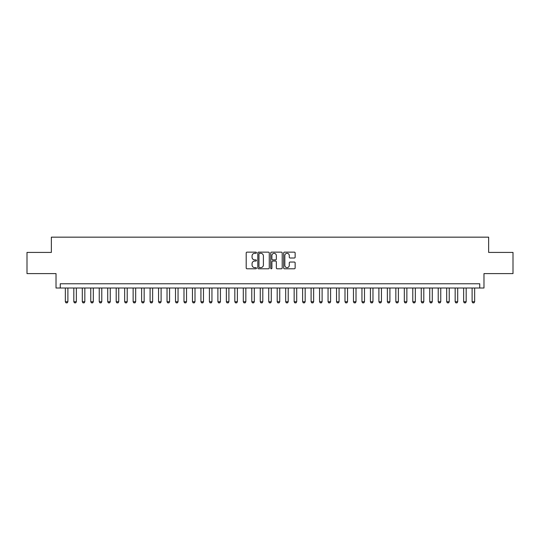 <?xml version="1.0" encoding="UTF-8"?>
<svg xmlns="http://www.w3.org/2000/svg" width="540" height="540" viewBox="0 0 540 540"><rect width="100%" height="100%" fill="white"/><g stroke="black" fill="none" stroke-linecap="round" stroke-linejoin="round"><path stroke-width="0.81" d="M256.439 252.734A0.581 0.581 0 0 0 255.859 252.146L247.023 252.146A0.83 0.83 0 0 0 246.193 252.983L246.193 267.955A0.83 0.83 0 0 0 247.023 268.785L255.859 268.785A0.581 0.581 0 0 0 256.439 268.204A0.581 0.581 0 0 0 255.859 267.617L254.718 267.617A2.659 2.659 0 0 1 252.052 264.958L252.052 263.709A2.659 2.659 0 0 1 254.718 261.05L255.859 261.05A0.581 0.581 0 0 0 256.439 260.469A0.581 0.581 0 0 0 255.859 259.882L254.718 259.882A2.659 2.659 0 0 1 252.052 257.222L252.052 255.974A2.659 2.659 0 0 1 254.718 253.314L255.859 253.314A0.581 0.581 0 0 0 256.439 252.734M294.307 258.012A0.83 0.83 0 0 0 295.144 257.182L295.144 252.983A0.83 0.83 0 0 0 294.307 252.146L284.492 252.146A0.83 0.83 0 0 0 283.662 252.983L283.662 267.955A0.83 0.83 0 0 0 284.492 268.785L294.307 268.785A0.83 0.83 0 0 0 295.144 267.955L295.144 262.879A0.83 0.83 0 0 0 294.307 262.049L290.108 262.049A0.83 0.83 0 0 0 289.278 262.879L289.278 265.397A2.228 2.228 0 0 1 287.05 267.617A2.228 2.228 0 0 1 284.83 265.397L284.83 255.535A2.228 2.228 0 0 1 287.05 253.314A2.228 2.228 0 0 1 289.278 255.535L289.278 257.182A0.83 0.83 0 0 0 290.108 258.012L294.307 258.012M479.736 288.009L483.975 288.009L483.975 273.604L513 273.604L513 252.416L488.639 252.416L488.639 237.161L51.361 237.161L51.361 252.416L27 252.416L27 273.604L56.025 273.604L56.025 288.009L479.736 288.009L479.736 283.77L60.264 283.77L60.264 288.009M269.271 252.983A0.83 0.83 0 0 0 268.441 252.146L258.626 252.146A0.83 0.83 0 0 0 257.796 252.983L257.796 267.955A0.83 0.83 0 0 0 258.626 268.785L268.441 268.785A0.83 0.83 0 0 0 269.271 267.955L269.271 252.983M271.559 252.146L281.374 252.146A0.83 0.83 0 0 1 282.204 252.983L282.204 267.955A0.83 0.83 0 0 1 281.374 268.785L277.175 268.785A0.83 0.83 0 0 1 276.345 267.955L276.345 261.88A0.83 0.83 0 0 0 275.508 261.05L272.727 261.05A0.83 0.83 0 0 0 271.89 261.88L271.89 268.204A0.581 0.581 0 0 1 271.31 268.785A0.581 0.581 0 0 1 270.729 268.204L270.729 252.983A0.83 0.83 0 0 1 271.559 252.146M259.538 253.314A0.581 0.581 0 0 0 258.957 253.894L258.957 267.037A0.581 0.581 0 0 0 259.538 267.617L260.746 267.617A2.659 2.659 0 0 0 263.405 264.958L263.405 255.974A2.659 2.659 0 0 0 260.746 253.314L259.538 253.314M276.345 255.582A2.228 2.228 0 0 0 274.118 253.355A2.228 2.228 0 0 0 271.89 255.582L271.89 259.051A0.83 0.83 0 0 0 272.727 259.882L275.508 259.882A0.83 0.83 0 0 0 276.345 259.051L276.345 255.582M65.347 288.009L65.347 301.738L67.892 301.738L67.892 288.009M67.892 301.738L67.25 302.839L65.981 302.839L65.347 301.738M73.818 288.009L73.818 301.738L76.363 301.738L76.363 288.009M76.363 301.738L75.728 302.839L74.459 302.839L73.818 301.738M82.296 288.009L82.296 301.738L84.834 301.738L84.834 288.009M84.834 301.738L84.2 302.839L82.931 302.839L82.296 301.738M90.767 288.009L90.767 301.738L93.312 301.738L93.312 288.009M93.312 301.738L92.678 302.839L91.402 302.839L90.767 301.738M99.245 288.009L99.245 301.738L101.783 301.738L101.783 288.009M101.783 301.738L101.149 302.839L99.88 302.839L99.245 301.738M107.717 288.009L107.717 301.738L110.261 301.738L110.261 288.009M110.261 301.738L109.627 302.839L108.351 302.839L107.717 301.738M116.195 288.009L116.195 301.738L118.733 301.738L118.733 288.009M118.733 301.738L118.098 302.839L116.829 302.839L116.195 301.738M124.666 288.009L124.666 301.738L127.211 301.738L127.211 288.009M127.211 301.738L126.576 302.839L125.3 302.839L124.666 301.738M133.137 288.009L133.137 301.738L135.682 301.738L135.682 288.009M135.682 301.738L135.047 302.839L133.778 302.839L133.137 301.738M141.615 288.009L141.615 301.738L144.16 301.738L144.16 288.009M144.16 301.738L143.519 302.839L142.25 302.839L141.615 301.738M150.086 288.009L150.086 301.738L152.631 301.738L152.631 288.009M152.631 301.738L151.997 302.839L150.728 302.839L150.086 301.738M158.564 288.009L158.564 301.738L161.102 301.738L161.102 288.009M161.102 301.738L160.468 302.839L159.199 302.839L158.564 301.738M167.036 288.009L167.036 301.738L169.58 301.738L169.58 288.009M169.58 301.738L168.946 302.839L167.67 302.839L167.036 301.738M175.513 288.009L175.513 301.738L178.052 301.738L178.052 288.009M178.052 301.738L177.417 302.839L176.148 302.839L175.513 301.738M183.985 288.009L183.985 301.738L186.529 301.738L186.529 288.009M186.529 301.738L185.895 302.839L184.619 302.839L183.985 301.738M192.463 288.009L192.463 301.738L195.001 301.738L195.001 288.009M195.001 301.738L194.366 302.839L193.097 302.839L192.463 301.738M200.934 288.009L200.934 301.738L203.479 301.738L203.479 288.009M203.479 301.738L202.844 302.839L201.569 302.839L200.934 301.738M209.412 288.009L209.412 301.738L211.95 301.738L211.95 288.009M211.95 301.738L211.316 302.839L210.047 302.839L209.412 301.738M217.883 288.009L217.883 301.738L220.428 301.738L220.428 288.009M220.428 301.738L219.787 302.839L218.518 302.839L217.883 301.738M226.355 288.009L226.355 301.738L228.899 301.738L228.899 288.009M228.899 301.738L228.265 302.839L226.996 302.839L226.355 301.738M234.833 288.009L234.833 301.738L237.377 301.738L237.377 288.009M237.377 301.738L236.736 302.839L235.467 302.839L234.833 301.738M243.304 288.009L243.304 301.738L245.849 301.738L245.849 288.009M245.849 301.738L245.214 302.839L243.938 302.839L243.304 301.738M251.782 288.009L251.782 301.738L254.32 301.738L254.32 288.009M254.32 301.738L253.685 302.839L252.416 302.839L251.782 301.738M260.253 288.009L260.253 301.738L262.798 301.738L262.798 288.009M262.798 301.738L262.163 302.839L260.888 302.839L260.253 301.738M268.731 288.009L268.731 301.738L271.269 301.738L271.269 288.009M271.269 301.738L270.635 302.839L269.365 302.839L268.731 301.738M277.202 288.009L277.202 301.738L279.747 301.738L279.747 288.009M279.747 301.738L279.113 302.839L277.837 302.839L277.202 301.738M285.68 288.009L285.68 301.738L288.218 301.738L288.218 288.009M288.218 301.738L287.584 302.839L286.315 302.839L285.68 301.738M294.151 288.009L294.151 301.738L296.696 301.738L296.696 288.009M296.696 301.738L296.062 302.839L294.786 302.839L294.151 301.738M302.623 288.009L302.623 301.738L305.168 301.738L305.168 288.009M305.168 301.738L304.533 302.839L303.264 302.839L302.623 301.738M311.101 288.009L311.101 301.738L313.646 301.738L313.646 288.009M313.646 301.738L313.004 302.839L311.735 302.839L311.101 301.738M319.572 288.009L319.572 301.738L322.117 301.738L322.117 288.009M322.117 301.738L321.482 302.839L320.213 302.839L319.572 301.738M328.05 288.009L328.05 301.738L330.588 301.738L330.588 288.009M330.588 301.738L329.954 302.839L328.685 302.839L328.05 301.738M336.521 288.009L336.521 301.738L339.066 301.738L339.066 288.009M339.066 301.738L338.432 302.839L337.156 302.839L336.521 301.738M344.999 288.009L344.999 301.738L347.537 301.738L347.537 288.009M347.537 301.738L346.903 302.839L345.634 302.839L344.999 301.738M353.471 288.009L353.471 301.738L356.015 301.738L356.015 288.009M356.015 301.738L355.381 302.839L354.105 302.839L353.471 301.738M361.949 288.009L361.949 301.738L364.487 301.738L364.487 288.009M364.487 301.738L363.852 302.839L362.583 302.839L361.949 301.738M370.42 288.009L370.42 301.738L372.964 301.738L372.964 288.009M372.964 301.738L372.33 302.839L371.054 302.839L370.42 301.738M378.898 288.009L378.898 301.738L381.436 301.738L381.436 288.009M381.436 301.738L380.801 302.839L379.532 302.839L378.898 301.738M387.369 288.009L387.369 301.738L389.914 301.738L389.914 288.009M389.914 301.738L389.273 302.839L388.004 302.839L387.369 301.738M395.84 288.009L395.84 301.738L398.385 301.738L398.385 288.009M398.385 301.738L397.751 302.839L396.482 302.839L395.84 301.738M404.318 288.009L404.318 301.738L406.863 301.738L406.863 288.009M406.863 301.738L406.222 302.839L404.953 302.839L404.318 301.738M412.789 288.009L412.789 301.738L415.334 301.738L415.334 288.009M415.334 301.738L414.7 302.839L413.424 302.839L412.789 301.738M421.268 288.009L421.268 301.738L423.806 301.738L423.806 288.009M423.806 301.738L423.171 302.839L421.902 302.839L421.268 301.738M429.739 288.009L429.739 301.738L432.284 301.738L432.284 288.009M432.284 301.738L431.649 302.839L430.373 302.839L429.739 301.738M438.217 288.009L438.217 301.738L440.755 301.738L440.755 288.009M440.755 301.738L440.12 302.839L438.851 302.839L438.217 301.738M446.688 288.009L446.688 301.738L449.233 301.738L449.233 288.009M449.233 301.738L448.598 302.839L447.323 302.839L446.688 301.738M455.166 288.009L455.166 301.738L457.704 301.738L457.704 288.009M457.704 301.738L457.07 302.839L455.8 302.839L455.166 301.738M463.637 288.009L463.637 301.738L466.182 301.738L466.182 288.009M466.182 301.738L465.541 302.839L464.272 302.839L463.637 301.738M472.108 288.009L472.108 301.738L474.653 301.738L474.653 288.009M474.653 301.738L474.019 302.839L472.75 302.839L472.108 301.738"/></g></svg>
